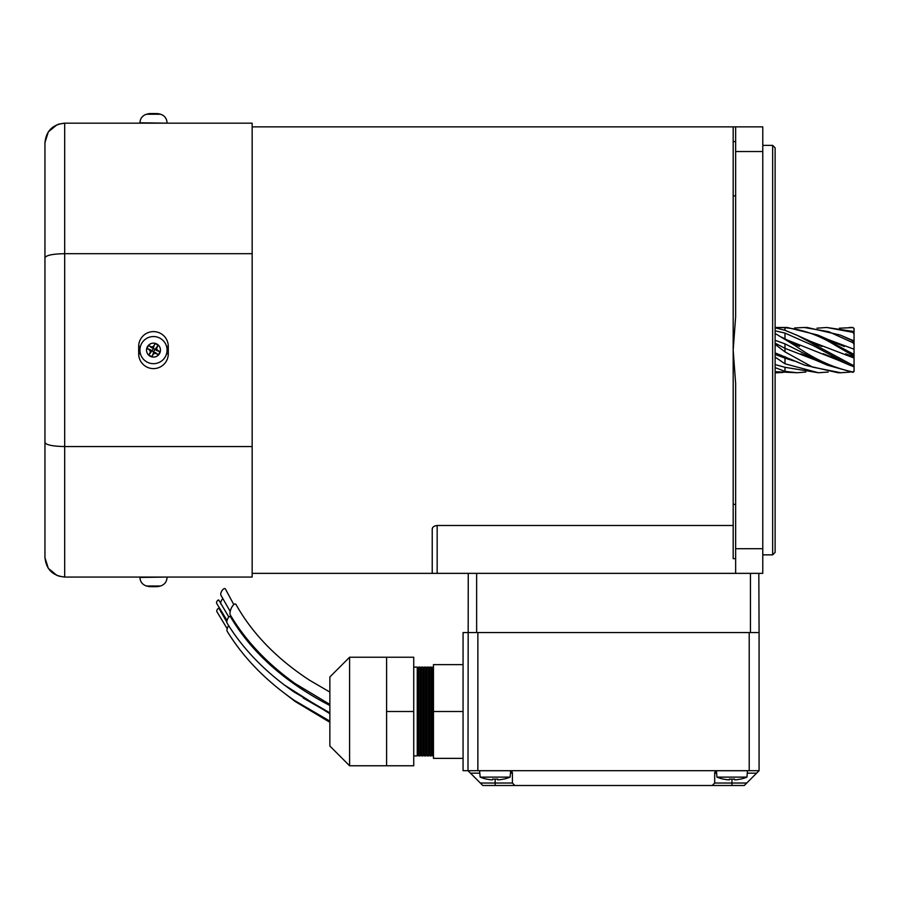 <?xml version="1.0" encoding="UTF-8"?>
<svg xmlns="http://www.w3.org/2000/svg" width="899" height="899" viewBox="0 0 899 899"><rect width="100%" height="100%" fill="white"/><g stroke="black" fill="none" stroke-linecap="round" stroke-linejoin="round"><path stroke-width="1.35" d="M156.572 586.114L157.224 586.665A27.139 27.139 0 0 0 160.46 586.013L146.526 586.013A27.139 27.139 0 0 0 149.785 586.676M150.324 586.665L149.751 586.665A27.116 23.576 102.2 0 1 146.93 586.069A25.217 9.934 -50.6 0 0 148.616 586.069A27.116 23.576 -102.2 0 0 151.504 586.665L153.504 586.665A27.116 13.092 96.9 0 0 155.145 586.069A25.217 17.901 34 0 0 156.673 586.114A25.217 17.901 34 0 0 158.179 586.069A27.116 13.092 -96.9 0 1 156.651 586.665L157.224 586.665L156.651 586.665M155.448 586.081L155.471 586.665A27.116 23.576 102.2 0 0 156.437 586.508M155.471 586.665L153.471 586.665M828.811 339.777L854.05 349.228L854.05 358.004L853.061 355.532L835.834 345.654C819.292 335.26 802.335 329.281 784.984 327.73L776.197 327.483L787.254 327.483L817.955 335.091L853.061 353.903L854.05 353.476L854.05 344.407L853.061 342.789L828.664 331.675L804.189 327.483L794.57 327.989M775.118 344.362L784.984 351.869L812.505 367.095L840.801 372.748L850.465 372.074M775.118 333.439L795.199 345.654C814.179 359.128 833.463 367.905 853.061 371.984L854.05 370.961L853.061 372.355L827.327 365.163L784.984 343.856L775.118 340.294M775.118 327.809L784.984 330.315L797.503 335.484L853.061 365.365L854.05 364.5L854.05 366.736L849.712 365.163L813.359 345.654L784.984 333.091L775.118 330.832M804.189 327.483L807.223 327.483L840.262 335.057L854.05 341.384L854.05 334.023L853.061 332.372L826.788 327.483L816.989 328.18M826.788 327.483L853.061 331.394L854.05 332.057L854.05 338.08M775.118 372.602L782.939 372.501M775.118 367.635L784.984 371.366L797.121 372.748L775.118 371.692M797.121 372.748L805.785 372.051M775.118 357.105L784.984 363.792L818.427 372.748L784.984 367.298L775.118 364.578M818.427 372.748L828.193 372.04M840.801 372.748L838.025 372.748L804.639 365.118L775.118 352.88M849.195 327.483L853.061 327.494L854.05 328.753L853.061 327.596L839.408 328.191M854.05 342.227L854.05 348.554M854.05 328.472L854.05 334.338M854.05 335.136L854.05 328.753M854.05 332.057L854.05 334.023M854.05 340.867L854.05 338.563M854.05 341.384L854.05 344.407M854.05 353.476L854.05 356.6M854.05 364.5L854.05 358.049L806.381 339.766M854.05 370.961L854.05 362.836M854.05 366.095L854.05 371.59M854.05 340.676L851.229 339.777M784.984 330.315L784.984 327.73M838.823 360.454L784.984 339.125L784.984 333.091M784.984 339.395L783.962 338.608M816.393 360.465L784.984 348.329L784.984 343.856M784.984 351.869L784.984 348.329L775.118 343.16M793.974 361.005L784.984 358.105L784.984 356.611L784.984 358.105L775.118 354.464M784.984 363.792L784.984 358.105M784.984 371.366L784.984 367.298M735.64 558.65L733.179 558.65L733.179 126.871L762.779 126.871L762.779 151.538L735.64 151.538L735.64 316.841L733.179 350.116L735.64 383.39L735.64 548.693L762.779 548.693L762.779 151.538M432.554 527.949L432.228 529.264C432.273 527.185 433.925 525.926 437.161 525.488L733.179 525.488M762.779 548.693L762.779 573.36L735.64 573.36L735.64 548.693M735.64 151.538L735.64 126.871M479.808 773.162L470.469 773.162L467.997 770.701L463.064 770.701L463.064 632.559L759.082 632.559L759.082 770.701L467.997 770.701L468.255 573.36L476.639 573.36L432.228 573.36L432.228 529.264M772.646 145.368L775.118 147.841L775.118 552.391L772.646 554.852L772.646 145.368L762.779 145.368M775.118 209.332L775.118 160.179M139.918 122.803L168.293 123.174L139.918 122.803C140.188 118.454 142.39 115.589 146.526 114.218L160.46 114.218A27.139 27.139 0 0 0 157.19 113.555L157.179 113.87M156.651 113.566L157.224 113.566A27.116 23.576 -77.8 0 1 160.044 114.162A25.217 9.934 129.4 0 0 158.359 114.162A27.116 23.576 77.8 0 0 155.471 113.566L153.471 113.566A27.116 13.092 -83.1 0 0 151.83 114.162A25.217 17.901 -146 0 0 150.302 114.117A25.217 17.901 -146 0 0 148.796 114.162A27.116 13.092 83.1 0 1 150.324 113.566L149.751 113.566M151.526 114.151L151.504 113.566A27.116 23.576 -77.8 0 0 150.538 113.724M151.504 113.566L153.504 113.566M141.626 343.53A13.564 13.564 0 0 0 146.908 361.982A13.564 13.564 0 0 0 165.349 356.701A13.564 13.564 0 0 0 160.078 338.249A13.564 13.564 0 0 0 141.626 343.53A13.564 13.564 0 0 1 160.078 338.249A13.564 13.564 0 0 1 165.349 356.701M150.111 356.206A6.967 6.967 0 0 0 159.584 353.498A6.967 6.967 0 0 0 156.864 344.025A6.967 6.967 0 0 0 147.391 346.733A6.967 6.967 0 0 0 150.111 356.206M155.145 343.553L152.942 348.194L151.504 346.958L153.504 346.385A27.116 2.832 119 0 1 155.145 343.553A25.217 14.721 29 0 1 156.673 344.373A25.217 14.721 29 0 1 158.179 345.238L155.785 348.374L156.651 348.127A27.116 2.832 -61 0 0 158.179 345.238M156.651 348.127L157.224 350.127L156.359 350.374L155.415 349.565L155.785 348.374M155.471 353.273L153.471 353.846A27.116 2.832 -61 0 1 151.83 356.678L154.044 352.037L155.471 353.273A27.116 2.832 29 0 0 158.359 354.802A25.217 14.721 119 0 0 160.044 351.767A27.116 2.832 -151 0 0 157.224 350.127M151.83 356.678A25.217 14.721 -151 0 1 150.302 355.858A25.217 14.721 -151 0 1 148.796 354.993L151.189 351.857L150.324 352.105A27.116 2.832 119 0 0 148.796 354.993M150.324 352.105L149.751 350.104L150.616 349.857L151.56 350.666L151.189 351.857M151.504 346.958A27.116 2.832 -151 0 0 148.616 345.43A25.217 14.721 -61 0 0 146.93 348.464A27.116 2.832 29 0 0 149.751 350.104M151.56 350.666L154.044 352.037M155.415 349.565L152.942 348.194M154.729 349.756L153.841 351.352M152.246 350.475L153.133 348.879M160.044 351.767L156.359 350.374M158.359 354.802L155.224 352.419M146.93 348.464L150.616 349.857M148.616 345.43L151.751 347.812M218.996 600.701A1.978 0.888 119.2 0 0 218.918 600.251A1.978 0.888 119.2 0 0 217.536 600.566A1.978 0.888 119.2 0 0 216.524 602.836A1.978 0.888 119.2 0 0 216.614 603.285L227.042 620.467M219.21 608.994A1.978 0.888 119.2 0 0 219.131 608.544A1.978 0.888 119.2 0 0 217.749 608.859A1.978 0.888 119.2 0 0 216.738 611.129A1.978 0.888 119.2 0 0 216.828 611.578L227.211 628.738M329.866 712.896L294.04 691.994C265.34 672.07 242.988 649.067 227.009 622.985A3.697 1.371 -67.4 0 1 228.706 617.152A3.697 1.371 -67.4 0 1 230.402 616.658C251.653 652.573 284.814 682.184 329.866 705.501M233.819 604.6L225.514 589.148A3.944 1.776 119.2 0 0 222.761 589.699A3.944 1.776 119.2 0 0 220.716 594.261A3.944 1.776 119.2 0 0 220.884 595.138L230.211 611.455M329.866 704.411L295.119 683.555C267.295 663.687 245.685 640.83 230.313 614.983A6.169 2.281 -67.4 0 1 233.144 605.274A6.169 2.281 -67.4 0 1 235.999 604.476C252.169 633.402 276.622 658.619 309.368 680.116L329.866 692.073M222.671 598.779A3.944 1.776 119.2 0 0 220.716 603.24A3.944 1.776 119.2 0 0 220.873 604.106M220.862 611.05A3.944 1.776 119.2 0 0 220.738 611.747M231.065 617.748A6.169 2.281 -67.4 0 1 231.47 616.871M329.866 721.144L294.097 700.242C265.43 680.318 243.135 657.326 227.177 631.267A3.697 1.371 -67.4 0 1 228.694 625.648M44.95 257.799C46.04 255.294 52.614 253.923 64.683 253.687L64.683 123.174C52.614 124.422 46.04 131.007 44.95 142.907L44.95 557.324C46.04 569.224 52.614 575.809 64.683 577.057L252.158 577.057L252.158 123.174L64.683 123.174L58.525 124.152M44.95 442.432C46.04 444.938 52.614 446.309 64.683 446.545L252.158 446.545M58.525 576.068L64.683 577.057L64.683 253.687L252.158 253.687M44.95 358.746L44.95 465.727M44.95 234.504L44.95 341.485M57.087 575.54L48.31 568.337L44.95 557.582M57.087 124.691L48.31 131.895L44.95 142.649M723.302 779.107L723.302 779.107A39.399 39.399 0 0 1 716.964 777.118L746.934 777.118L747.485 770.746L716.649 770.746A2.472 2.472 0 0 0 714.683 773.162L714.683 783.029L746.743 783.029L756.61 773.162L747.271 773.162M729.404 779.04A38.264 34.241 0 0 0 734.483 779.04A38.264 34.241 -0 0 1 729.404 779.04L729.404 779.793L727.988 779.793A39.32 39.32 0 0 1 723.335 779.04M740.551 779.04L740.551 779.04A39.32 39.32 0 0 1 735.91 779.793L734.483 779.793L734.483 779.04M746.934 777.118A39.399 39.399 0 0 1 740.596 779.107M509.935 770.701L512.408 773.162L512.408 783.029L512.408 773.162A2.472 2.472 0 0 0 510.43 770.746L479.594 770.746L480.156 777.118A39.399 39.399 0 0 0 486.483 779.107L486.483 779.107M503.788 779.107L503.788 779.107A39.399 39.399 0 0 0 510.115 777.118L480.156 777.118M492.596 779.04A38.264 34.241 0 0 0 497.675 779.04A38.264 34.241 -0 0 1 492.596 779.04L492.596 779.793L491.169 779.793A39.32 39.32 0 0 1 486.528 779.04M503.743 779.04A39.32 39.32 0 0 1 499.102 779.793L497.675 779.793L497.675 779.04M514.869 785.501L482.797 785.501L495.135 785.501L495.135 783.029L512.408 783.029L514.869 785.501L712.21 785.501L714.683 783.029M731.943 779.107L731.943 785.501L744.282 785.501L712.21 785.501M477.863 770.701L477.863 632.559L749.215 632.559L749.215 770.701M470.469 773.162L480.336 783.029L495.135 783.029L495.135 779.107M759.082 770.701L756.61 773.162M746.743 783.029L744.282 785.501M482.797 785.501L480.336 783.029M716.615 773.162L714.683 773.162L717.144 770.701M476.639 632.559L476.639 573.36L735.64 573.36M758.823 573.36L759.082 632.559L758.823 573.36M432.014 754.666L432.014 668.328L431.306 667.092L431.306 755.902L432.014 754.666L433.464 755.902M432.014 668.328L432.734 667.092L432.734 755.902M429.205 754.666L429.205 668.328L428.497 667.092L428.497 755.902L429.205 754.666L429.924 755.902L431.306 755.902M429.205 668.328L429.924 667.092L429.924 755.902M426.396 754.666L426.396 668.328L425.677 667.092L425.677 755.902L426.396 754.666L427.104 755.902L428.497 755.902M426.396 668.328L427.104 667.092L427.104 755.902M423.586 754.666L423.586 668.328L422.867 667.092L422.867 755.902L423.586 754.666L424.294 755.902L425.677 755.902M423.586 668.328L424.294 667.092L424.294 755.902M420.766 754.666L420.766 668.328L420.058 667.092L420.058 755.902L420.766 754.666L421.485 755.902L422.867 755.902M420.766 668.328L421.485 667.092L421.485 755.902M413.731 755.902L417.248 755.902L417.956 754.666L417.956 668.328L418.676 667.092L418.676 755.902L420.058 755.902M417.248 755.902L417.248 667.092L413.731 667.092M349.599 765.768L329.866 746.035L329.866 676.958L349.599 657.225L349.599 765.768L386.592 765.768L386.592 657.225L413.731 657.225L413.731 765.768L386.592 765.768M463.064 664.631L433.464 664.631L433.464 758.363L463.064 758.363M463.064 711.502L433.464 711.502M386.592 711.502L413.731 711.502M167.057 577.057L139.918 577.428C140.188 581.777 142.39 584.642 146.526 586.013M853.061 341.238L853.061 342.789M853.061 331.394L853.061 332.372M853.061 365.365L853.061 366.545M853.061 353.903L853.061 355.532M437.161 525.488L437.161 573.36M153.471 353.846L153.223 352.981M153.504 346.385L153.751 347.25M138.682 346.418A14.8 14.8 0 0 1 153.493 331.619A14.8 14.8 0 0 1 168.293 346.418L168.293 353.813A14.8 14.8 0 0 1 153.493 368.612A14.8 14.8 0 0 1 138.682 353.813L138.682 346.418L140.435 346.418M140.435 353.813L138.682 353.813M166.54 353.813L168.293 353.813M168.293 346.418L166.54 346.418M512.408 773.162L510.463 773.162M750.44 573.36L750.44 632.559M167.057 577.428C166.787 581.777 164.596 584.642 160.46 586.013M156.381 586.114L156.471 586.732M775.118 372.748L778.613 372.748M854.05 340.991L840.262 335.057M854.016 341.451L852.342 340.856M829.867 340.845L844.352 346.497L817.955 335.091M807.493 340.867L821.933 346.486L797.503 335.484M854.05 357.139L845.689 353.745L854.05 357.364M781.883 337.282L799.503 346.362L788.063 341.193M849.712 365.163L823.27 353.757L837.801 359.398M827.327 365.163L800.852 353.846L815.292 359.386M775.118 344.261L777.084 345.43L775.118 344.238M804.639 365.118L790.3 359.106M733.179 195.847L735.64 195.847M432.228 573.36L252.158 573.36M733.179 126.871L252.158 126.871M733.179 141.581L735.64 141.581M733.179 504.384L735.64 504.384M772.646 554.852L762.779 554.852M149.785 113.555A27.139 27.139 0 0 0 146.526 114.218M167.057 122.803C166.787 118.454 164.596 115.589 160.46 114.218M150.594 114.117L150.504 113.499M228.818 617.017L218.918 600.251M226.806 622.063L219.131 608.544M283.848 684.667L329.866 713.739M277.836 688.151L295.119 701.456L329.866 722.302M303.21 698.006L329.866 713.379M716.964 777.118L716.413 770.814M510.115 777.118L510.666 770.814M417.956 754.666L418.676 755.902M429.924 667.092L431.306 667.092M427.104 667.092L428.497 667.092M424.294 667.092L425.677 667.092M421.485 667.092L422.867 667.092M418.676 667.092L420.058 667.092M432.734 667.092L433.464 667.092M349.599 657.225L386.592 657.225M417.956 668.328L417.248 667.092"/></g></svg>
